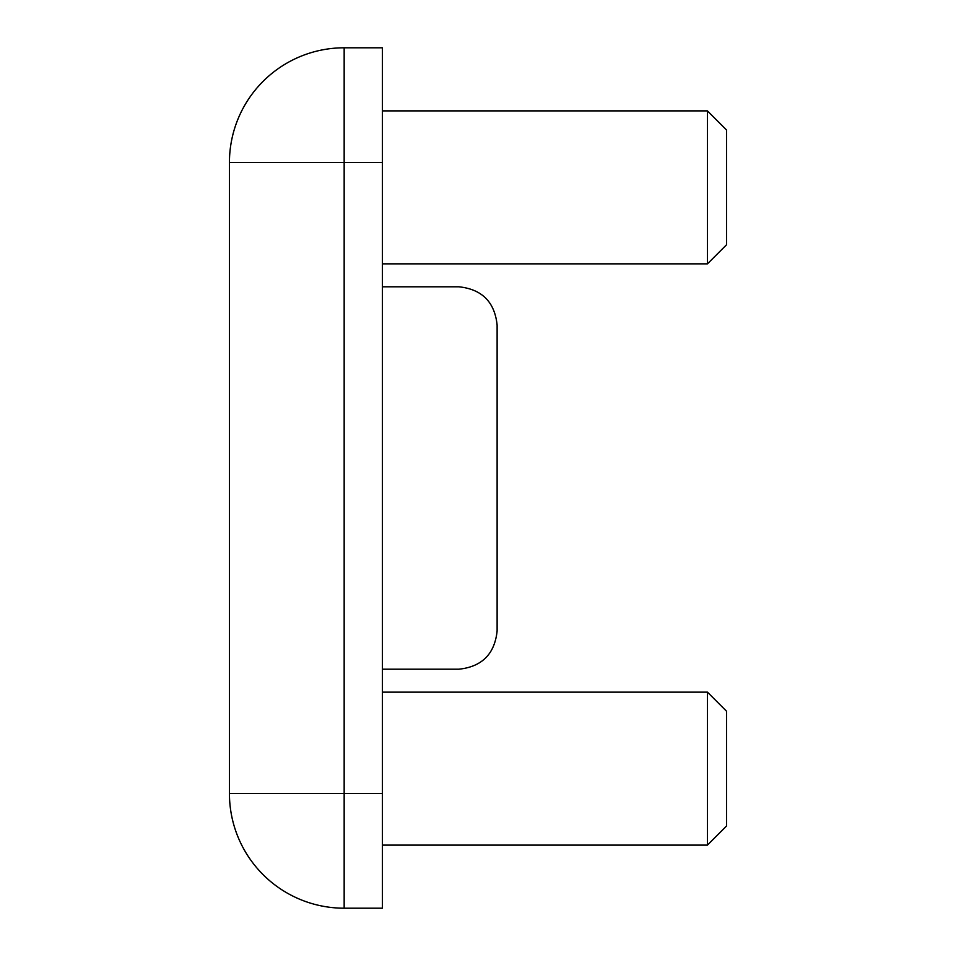 <?xml version="1.0" encoding="UTF-8"?>
<svg xmlns="http://www.w3.org/2000/svg" width="956" height="956" viewBox="0 0 956 956"><rect width="100%" height="100%" fill="white"/><g stroke="black" fill="none" stroke-linecap="round" stroke-linejoin="round"><path stroke-width="1.43" d="M707.44 110.896L726.56 130.016L726.56 244.736L707.44 263.856L707.44 110.896L382.4 110.896M707.44 692.144L726.56 711.264L726.56 825.984L707.44 845.104L707.44 692.144L382.4 692.144M382.4 47.8L382.4 908.2L344.16 908.2A114.72 114.72 0 0 1 229.44 793.48L229.44 162.52A114.72 114.72 0 0 1 344.16 47.8L382.4 47.8M382.4 286.8L458.88 286.8C481.944 289.238 494.682 301.976 497.12 325.04L497.12 630.96C494.682 654.024 481.944 666.762 458.88 669.2L382.4 669.2M382.4 162.52L344.16 162.52L344.16 793.48L382.4 793.48M344.16 47.8L344.16 162.52L229.44 162.52M229.44 793.48L344.16 793.48L344.16 908.2M707.44 263.856L382.4 263.856M707.44 845.104L382.4 845.104"/></g></svg>
